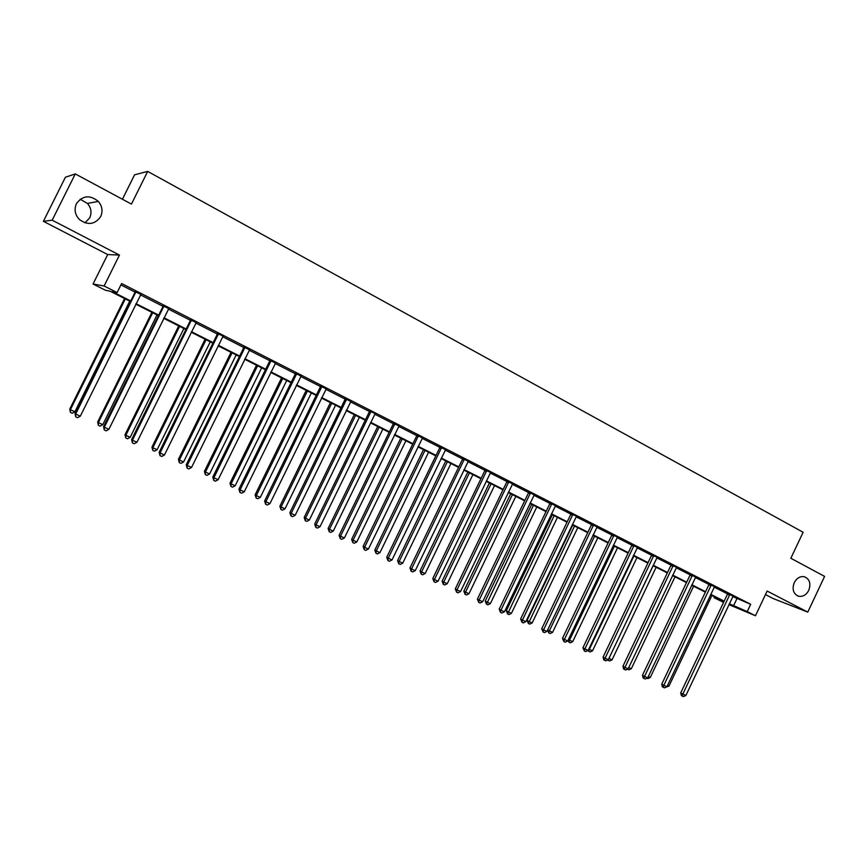 <?xml version="1.0" encoding="UTF-8"?>
<svg xmlns="http://www.w3.org/2000/svg" width="868" height="868" viewBox="0 0 868 868"><rect width="100%" height="100%" fill="white"/><g stroke="black" fill="none" stroke-linecap="round" stroke-linejoin="round"><path stroke-width="1.3" d="M80.16 199.26L87.44 203.416C91.183 207.919 91.943 212.714 89.719 217.835L84.977 222.859M100.699 216.544C95.024 224.552 87.961 225.571 79.509 219.615C74.995 214.83 73.954 209.535 76.406 203.73C82.568 195.408 89.871 194.638 98.334 201.419C102.24 206.139 103.021 211.174 100.699 216.544M808.77 590.327C806.198 595.036 802.759 597 798.462 596.207C793.319 593.831 791.909 589.318 794.242 582.656C796.726 578.077 800.079 576.092 804.267 576.71C809.627 578.978 811.124 583.513 808.77 590.327M130.471 301.511L110.073 291.192L105.495 290.292L93.06 284.01L104.106 285.995L117.115 292.581L112.276 291.626L130.743 300.968M107.686 254.552L119.458 255.083L52.188 220.19L75.277 173.915L65.404 177.256L43.4 221.318L107.686 254.552L93.06 284.01M122.431 199.239L134.583 174.804L147.69 171.408L803.128 532.258L790.846 558.265L824.6 576.395L807.783 612.114L767.138 591.043L755.464 615.759L728.892 604.616M765.467 594.569L773.106 598.519L807.783 612.114M723.565 602.392L714.147 597.748L723.847 601.806M714.581 596.826L714.147 597.748M52.188 220.19L43.4 221.318M732.722 596.533L750.69 604.302L121.607 283.521L117.115 292.581M120.923 284.899L135.061 292.104M140.41 294.827L162.978 306.328M168.327 309.051L190.396 320.292M195.745 323.015L217.326 334.006M222.685 336.741L243.789 347.493M249.138 350.216L269.796 360.73M275.145 363.453L295.348 373.75M300.686 376.473L320.466 386.542M325.804 389.265L345.149 399.117M350.488 401.841L369.432 411.486M374.759 414.199L393.302 423.649M398.629 426.362L416.781 435.606M422.098 438.318L439.87 447.367M445.186 450.08L462.59 458.944M467.895 461.646L484.941 470.326M490.246 473.027L506.934 481.534M512.229 484.225L528.579 492.557M533.863 495.248L549.889 503.407M555.162 506.098L570.862 514.095M576.124 516.775L591.509 524.608M596.761 527.288L611.842 534.959M617.083 537.639L631.861 545.158M637.09 547.827L651.575 555.205M656.805 557.864L670.997 565.09M676.205 567.748L690.125 574.844M695.333 577.491L708.972 584.435M714.169 587.083L727.547 593.896M733.004 596.175L727.612 593.452M714.451 586.725L709.037 583.99M695.604 577.133L690.19 574.388M676.487 567.401L671.062 564.634M657.239 557.354L651.64 554.739M637.372 547.469L631.926 544.692M617.528 537.118L611.907 534.493M597.054 526.919L591.575 524.131M576.58 516.243L570.927 513.606M555.455 505.729L549.954 502.919M534.167 494.879L528.645 492.069M512.532 483.856L506.999 481.035M490.724 472.485L485.006 469.827M468.21 461.266L462.655 458.445M445.501 449.7L439.935 446.868M422.423 437.939L416.846 435.096M398.954 425.982L393.367 423.128M375.269 413.645L369.497 410.965M350.824 401.45L345.214 398.596M326.14 388.875L320.52 386.01M301.033 376.083L295.402 373.218M275.481 363.063L269.85 360.198M249.485 349.815L243.854 346.94M223.228 336.155L217.391 333.464M196.103 322.614L190.461 319.739M168.696 308.65L163.032 305.764M140.779 294.426L135.115 291.539M119.458 255.083L104.106 285.995M750.69 604.302L747.24 611.604L755.464 615.759M75.277 173.915L131.448 204.088L147.69 171.408M723.955 601.567L710.512 594.764M705.359 592.16L691.644 585.227M686.48 582.623L672.494 575.549M667.318 572.934L653.051 565.719L608.956 658.4L612.059 659.843L656.132 567.271M647.864 563.093L633.315 555.737M628.117 553.111L613.264 545.603M608.067 542.977L592.909 535.317M587.701 532.681L572.24 524.858M567.021 522.221L551.245 514.247M546.015 511.599L529.903 503.462M524.673 500.814L508.236 492.503M502.984 489.845L486.21 481.36M480.959 478.713L463.827 470.044M458.564 467.385L441.074 458.543M435.812 455.884L417.953 446.857M412.68 444.188L394.441 434.966M389.157 432.297L370.527 422.879M365.244 420.21L346.213 410.586M340.929 407.917L321.486 398.076M316.202 395.407L296.324 385.359M291.04 382.69L270.729 372.426M265.445 369.746L244.689 359.254M239.394 356.574L218.183 345.855M212.888 343.175L191.199 332.205M185.904 329.536L163.726 318.328M158.443 315.648L135.766 304.18M729.304 603.727L747.24 611.604M136.026 303.648L158.703 315.117M163.998 317.786L186.164 329.005M191.459 331.684L213.148 342.654M218.443 345.323L239.655 356.054M244.939 358.734L265.695 369.226M270.99 371.905L291.29 382.17M296.574 384.849L316.451 394.897M321.735 397.577L341.178 407.407M346.462 410.076L365.493 419.711M370.766 422.38L389.406 431.797M394.68 434.467L412.918 443.7M418.192 446.358L436.051 455.396M441.313 458.054L458.803 466.908M464.065 469.566L481.187 478.225M486.438 480.883L503.223 489.368M508.464 492.026L524.901 500.337M530.131 502.984L546.232 511.133M551.462 513.769L567.238 521.755M572.468 524.391L587.918 532.214M593.137 534.851L608.284 542.511M613.481 545.147L628.334 552.656M633.531 555.281L648.081 562.638M653.268 565.263L667.535 572.479M672.7 575.093L686.686 582.168M691.85 584.782L705.565 591.716M710.718 594.33L724.162 601.123M736.921 598.67L733.514 605.853M729.673 595.209L727.406 594.287L680.718 692.892L682.866 694.075L729.88 594.374M685.883 695.474L683.431 696.592L682.226 696.038L682.866 694.075L685.883 695.474L733.145 596.034M727.406 594.287L727.634 593.267M682.226 696.038L681.369 695.561L680.718 692.892M667.525 685.449L668.957 686.121L711.923 595.481M668.957 686.121L666.201 687.055M711.066 585.737L708.83 584.826L661.741 684.136L663.857 685.308L711.272 584.891M666.917 686.718L664.454 687.857L663.228 687.293L663.857 685.308L666.917 686.718L714.592 586.584M708.83 584.826L709.058 583.795M663.228 687.293L662.392 686.827L661.741 684.136M692.187 576.113L689.984 575.234L642.483 675.25L644.566 676.411L692.393 575.267M647.68 677.843L645.206 678.993L643.958 678.429L644.566 676.411L647.68 677.843L695.756 576.981M689.984 575.234L690.212 574.182M643.958 678.429L643.123 677.962L642.483 675.25M648.288 676.563L650.273 677.485L693.597 586.215M650.273 677.485L647.864 678.602L646.953 678.179M628.757 667.546L631.307 668.729L675 576.819M631.307 668.729L628.888 669.857L627.445 669.163M673.025 566.359L670.855 565.491L622.942 666.233L624.982 667.384L673.221 565.502M628.139 668.837L625.654 669.998L624.396 669.412L624.982 667.384L628.139 668.837L676.639 567.238M670.855 565.491L671.083 564.428M624.396 669.412L623.571 668.957L622.942 666.233M653.561 556.453L651.434 555.596L603.097 657.087L605.105 658.215L653.767 555.585M608.305 659.691L605.81 660.863L604.529 660.277L605.105 658.215L608.305 659.691L657.054 557.538M651.434 555.596L651.662 554.522M604.529 660.277L603.727 659.821L603.097 657.087M633.814 546.384L631.72 545.56L582.949 647.788L584.913 648.895L634.02 545.516M588.168 650.403L585.661 651.586L584.359 650.989L584.913 648.895L588.168 650.403L637.535 547.307M631.72 545.56L631.947 544.464M584.359 650.989L582.949 647.788M608.924 658.389L608.392 660.407L607.654 659.995M612.059 659.843L609.64 660.982L608.392 660.407M633.879 556.03L589.383 649.362L592.529 650.816L636.982 557.592M588.819 649.047L589.383 649.362L588.84 651.391L587.962 650.501M592.529 650.816L590.099 651.976L588.84 651.391M614.403 546.178L569.506 640.183L572.706 641.669L617.539 547.762M568.399 639.553L569.506 640.183L568.985 642.244L567.943 640.508M572.706 641.669L570.265 642.83L568.985 642.244M613.752 536.174L611.701 535.361L562.497 638.349L564.417 639.445L613.958 535.296M567.715 640.975L565.198 642.168L563.875 641.56L564.417 639.445L567.715 640.975L617.343 537.303M611.701 535.361L611.929 534.265M563.875 641.56L562.497 638.349M594.623 536.174L549.336 630.873L552.591 632.371L597.813 537.791M547.665 629.918L549.336 630.873L548.826 632.946L547.567 630.125M552.591 632.371L550.128 633.553L548.826 632.946M593.376 525.791L591.368 525.01L541.719 628.768L543.596 629.842L593.582 524.912M546.948 631.394L544.42 632.609L543.086 631.991L543.596 629.842L546.948 631.394L597.217 526.757M591.368 525.01L591.596 523.903M543.086 631.991L541.719 628.768M572.706 525.097L527.06 620.381L528.862 621.412L532.16 622.942L577.784 527.668M574.551 526.03L528.373 623.517L527.06 620.381M532.16 622.942L529.686 624.125L528.373 623.517M572.685 515.256L570.721 514.496L520.616 619.036L522.449 620.088L572.902 514.366M525.856 621.662L523.317 622.888L521.961 622.258L522.449 620.088L525.856 621.662L576.395 516.427M570.721 514.496L570.949 513.379M521.961 622.258L520.616 619.036M552.363 514.811L506.304 610.801L508.062 611.81L511.415 613.361L557.451 517.382M554.164 515.722L507.596 613.947L506.304 610.801M511.415 613.361L508.941 614.566L507.596 613.947M551.668 504.558L549.748 503.82L499.187 609.152L500.966 610.182L551.885 503.657M504.438 611.777L501.878 613.025L500.5 612.385L500.966 610.182L504.438 611.777L555.629 505.567M549.748 503.82L549.976 502.691M500.5 612.385L499.187 609.152M531.715 504.373L485.234 601.068L486.948 602.056L490.355 603.629L536.804 506.945M533.462 505.252L486.503 604.215L485.234 601.068M490.355 603.629L487.859 604.844L486.503 604.215M530.315 493.686L528.438 492.97L477.411 599.104L479.147 600.114L530.532 492.774M482.662 601.741L480.102 603L478.691 602.349L479.147 600.114L482.662 601.741L534.341 494.717M528.438 492.97L528.677 491.83M478.691 602.349L477.411 599.104M510.731 493.762L463.837 591.184L465.508 592.15L468.959 593.755L515.831 496.344M512.446 494.63L465.508 592.15L465.074 594.341L463.837 591.184M468.959 593.755L466.463 594.981L465.074 594.341M508.626 482.63L506.793 481.946L455.288 588.895L456.969 589.893L508.832 481.718M460.55 591.542L457.978 592.811L456.546 592.15L456.969 589.893L460.55 591.542L512.706 483.693M506.793 481.946L507.031 480.796M456.546 592.15L455.288 588.895M489.433 482.988L442.105 581.148L443.722 582.092L447.237 583.719L494.532 485.57M491.093 483.834L443.722 582.092L443.32 584.316L442.105 581.148M447.237 583.719L444.72 584.967L443.32 584.316M486.579 471.411L484.8 470.749L432.796 578.522L434.434 579.499L486.796 470.489M438.08 581.18L435.486 582.461L434.033 581.788L434.434 579.499L438.08 581.18L490.529 472.68M484.8 470.749L485.038 469.588M434.033 581.788L432.796 578.522M467.787 472.051L420.025 570.949L421.598 571.882L425.168 573.52L472.897 474.633M469.404 472.865L421.598 571.882L421.219 574.128L420.025 570.949M425.168 573.52L422.64 574.779L421.219 574.128M464.174 459.997L462.449 459.367L409.956 567.987L411.541 568.931L464.391 459.064M415.229 570.645L412.636 571.936L411.161 571.252L411.541 568.931L415.229 570.645L468.384 461.103M462.449 459.367L462.677 458.195M411.161 571.252L409.956 567.987M445.805 460.941L397.598 560.587L399.117 561.498L402.741 563.169L450.926 463.523M447.367 461.733L399.117 561.498L398.759 563.777L397.598 560.587M402.741 563.169L400.202 564.439L398.759 563.777M441.411 448.398L439.729 447.801L386.727 557.278L388.256 558.2L441.617 447.465M392.01 559.936L389.406 561.249L387.898 560.554L388.256 558.2L392.01 559.936L445.675 449.526M439.729 447.801L439.967 446.619M387.898 560.554L386.727 557.278M423.476 449.646L374.813 550.062L376.267 550.941L379.956 552.645L428.597 452.239M424.984 450.405L376.267 550.941L375.942 553.252L374.813 550.062M379.956 552.645L377.406 553.936L375.942 553.252M418.257 436.615L416.629 436.04L363.117 546.384L364.593 547.285L418.474 435.66M368.412 549.043L365.786 550.377L364.256 549.672L364.593 547.285L368.412 549.043L422.597 437.765M416.629 436.04L416.868 434.846M364.256 549.672L363.117 546.384M400.777 438.166L351.649 539.364L353.059 540.221L356.802 541.957L405.899 440.76M402.231 438.904L353.059 540.221L352.744 542.565L351.649 539.364M356.802 541.957L354.242 543.26L352.744 542.565M394.723 424.626L393.15 424.083L339.117 535.306L340.527 536.185L394.94 423.671M344.412 537.976L341.775 539.321L340.223 538.605L340.527 536.185L344.412 537.976L399.128 425.808M393.15 424.083L393.388 422.879M340.223 538.605L339.117 535.306M377.71 426.503L328.115 528.493L329.46 529.328L333.269 531.086L382.842 429.107M379.11 427.219L329.46 529.328L329.178 531.704L328.115 528.493M333.269 531.086L330.708 532.399L329.178 531.704M370.788 412.441L369.28 411.931L314.704 524.055L316.06 524.901L371.005 411.475M320.01 526.724L317.363 528.08L315.778 527.353L316.06 524.901L320.01 526.724L375.063 413.841M369.28 411.931L369.518 410.716M315.778 527.353L314.704 524.055M354.263 414.654L304.191 517.447L305.482 518.25L309.355 520.04L359.406 417.248M355.609 415.338L305.482 518.25L305.221 520.659L304.191 517.447M309.355 520.04L306.773 521.375L305.221 520.659M346.451 400.039L344.997 399.562L289.879 512.597L291.171 513.422L346.668 399.063M295.185 515.277L292.527 516.655L290.921 515.907L291.171 513.422L295.185 515.277L351.008 401.276M344.997 399.562L345.236 398.336M290.921 515.907L289.879 512.597M330.437 402.611L279.876 506.207L281.102 506.988L285.029 508.811L335.569 405.204M331.717 403.251L281.102 506.988L280.874 509.429L279.876 506.207M285.029 508.811L282.447 510.156L280.874 509.429M321.692 387.432L320.303 386.998L264.632 500.955L265.858 501.747L321.909 386.455M269.937 503.624L267.268 505.024L265.641 504.275L265.858 501.747L269.937 503.624L326.325 388.701M320.303 386.998L320.552 385.761M265.641 504.275L264.632 500.955M306.209 390.35L255.149 494.793L256.31 495.541L260.302 497.397L311.352 392.954M307.424 390.969L256.31 495.541L256.103 498.015L255.149 494.793M260.302 497.397L257.709 498.753L256.103 498.015M296.509 374.607L295.185 374.206L238.95 489.107L240.1 489.867L296.726 373.62M244.255 491.787L241.575 493.198L239.915 492.427L240.1 489.867L244.255 491.787L301.218 375.909M295.185 374.206L295.435 372.958M239.915 492.427L238.95 489.107M281.568 377.895L229.998 483.172L231.094 483.899L235.163 485.776L286.711 380.499M282.729 378.481L231.094 483.899L230.931 486.406L229.998 483.172M235.163 485.776L232.559 487.165L230.931 486.406M270.892 361.555L269.633 361.196L212.812 477.053L213.897 477.78L271.109 360.556M218.128 479.733L215.438 481.165L213.745 480.384L213.897 477.78L218.128 479.733L275.677 362.889M269.633 361.196L269.872 359.927M213.745 480.384L212.812 477.053M256.516 365.233L204.425 471.367L205.456 472.062L209.589 473.971L261.659 367.837M257.601 365.786L205.456 472.062L205.315 474.601L204.425 471.367M209.589 473.971L206.975 475.371L205.315 474.601M244.809 348.274L243.637 347.949L186.229 464.781L187.228 465.476L245.036 347.265M191.535 467.461L188.833 468.915L187.108 468.123L187.228 465.476L191.535 467.461L249.68 349.641M243.637 347.949L243.875 346.679M187.108 468.123L186.229 464.781M231.029 352.343L178.417 459.346L179.372 460.018L183.582 461.96L236.172 354.947M232.049 352.864L179.372 460.018L179.264 462.601L178.417 459.346M183.582 461.96L180.945 463.371L179.264 462.601M218.28 334.766L217.174 334.473L159.159 452.293L160.081 452.966L218.497 333.746M164.464 454.984L161.752 456.449L160.005 455.646L160.081 452.966L164.464 454.984L223 336.361M217.174 334.473L217.412 333.193M160.005 455.646L159.159 452.293M205.108 339.247L151.954 447.129L152.833 447.758L157.119 449.732L210.251 341.84M206.063 339.724L152.833 447.758L152.768 450.384L151.954 447.129M157.119 449.732L154.482 451.165L152.768 450.384M191.264 321.008L190.233 320.759L131.611 439.588L132.457 440.217L191.492 319.977M136.916 442.279L134.193 443.765L132.413 442.94L132.457 440.217L136.916 442.279L196.309 322.44M190.233 320.759L190.472 319.467M132.413 442.94L131.611 439.588M178.732 325.912L125.035 434.694L125.838 435.291L130.2 437.298L183.875 328.505M179.611 326.346L125.838 435.291L125.795 437.949L125.035 434.694M130.2 437.298L127.542 438.752L125.795 437.949M163.77 307.001L162.815 306.795L103.563 426.655L104.323 427.24L163.987 305.97M108.869 429.334L106.135 430.843L104.312 430.007L104.323 427.24L108.869 429.334L168.891 308.466M162.815 306.795L163.054 305.493M104.312 430.007L103.563 426.655M151.9 312.339L97.639 422.032L98.355 422.597L102.793 424.647L157.043 314.943M152.692 312.74L98.355 422.597L98.355 425.298L97.639 422.032M102.793 424.647L100.135 426.123L98.355 425.298M135.766 292.744L134.898 292.581L75.006 413.472L75.679 414.036L135.994 291.691M80.301 416.163L77.556 417.692L75.711 416.835L75.679 414.036L80.301 416.163L140.985 294.241M134.898 292.581L135.137 291.257M75.711 416.835L75.006 413.472M124.58 298.527L69.755 409.154L70.395 409.685L74.908 411.768L129.723 301.131M125.307 298.896L70.395 409.685L70.427 412.43L69.755 409.154M74.908 411.768L72.228 413.255L70.427 412.43M729.847 594.623L727.579 593.701M711.239 585.14L709.004 584.24M692.36 575.517L690.158 574.638M673.199 565.752L671.029 564.894M653.734 555.845L651.608 554.999M633.987 545.777L631.893 544.952M613.926 535.556L611.875 534.753M593.56 525.173L591.542 524.391M572.869 514.637L570.894 513.878M551.853 503.928L549.921 503.19M530.5 493.046L528.623 492.34M508.811 481.99L506.977 481.306M486.764 470.76L484.984 470.109M464.358 459.346L462.633 458.716M441.595 447.747L439.913 447.139M418.441 435.942L416.814 435.378M394.907 423.953L393.334 423.421M370.972 411.757L369.464 411.258M346.636 399.356L345.193 398.889M321.887 386.748L320.498 386.303M296.704 373.913L295.38 373.511M271.076 360.86L269.829 360.491M245.004 347.569L243.832 347.243M218.476 334.05L217.369 333.768M191.459 320.292L190.428 320.042M163.965 306.274L163.01 306.079M135.961 292.006L135.093 291.854M798.462 596.207L797.377 595.795M98.334 201.419L87.44 203.416M346.625 399.454L345.182 398.976"/></g></svg>
